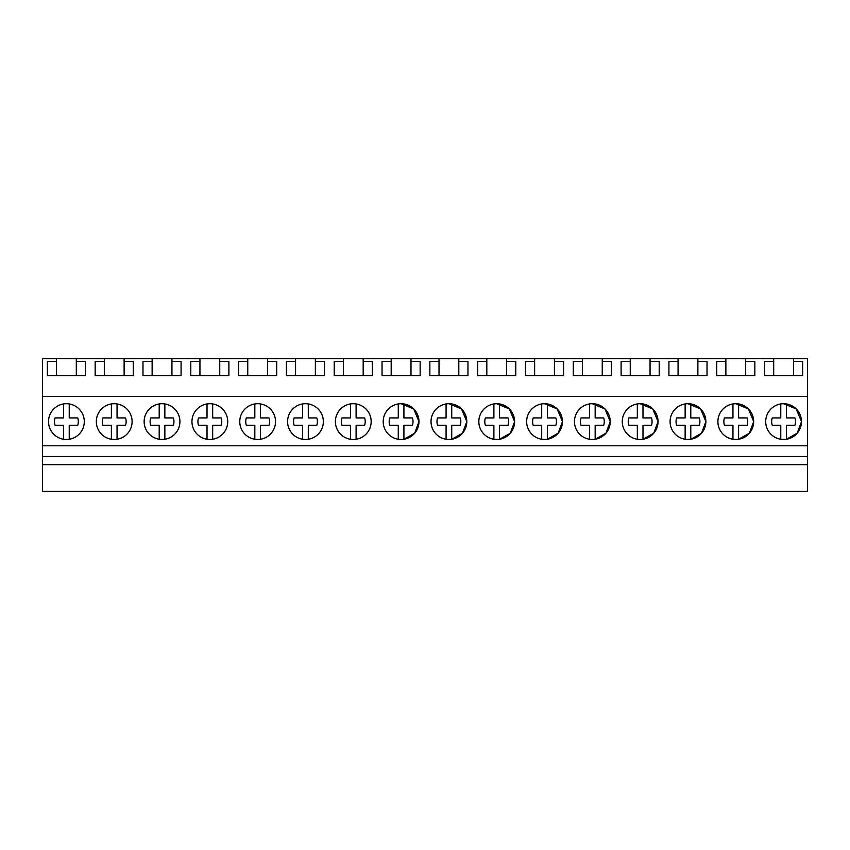 <?xml version="1.0" encoding="UTF-8"?>
<svg xmlns="http://www.w3.org/2000/svg" width="850" height="850" viewBox="0 0 850 850"><rect width="100%" height="100%" fill="white"/><g stroke="black" fill="none" stroke-linecap="round" stroke-linejoin="round"><path stroke-width="1.27" d="M42.5 464.652L42.5 491.353L807.5 491.353L807.5 464.652L42.5 464.652L42.5 456.503L807.5 456.503L807.5 464.652M56.504 358.647L76.309 358.647L76.309 361.494L85.457 361.494L85.457 375.583L47.356 375.583L47.356 361.494L56.504 361.494L56.504 358.647L42.5 358.647L42.5 456.503M42.5 445.783L807.5 445.783L807.5 456.503M42.5 396.483L807.5 396.483L807.5 445.783M66.406 403.718A17.882 17.882 0 0 0 48.524 421.6A17.882 17.882 0 0 0 66.406 439.482A17.882 17.882 0 0 0 84.288 421.6A17.882 17.882 0 0 0 66.406 403.718M592.344 439.482A17.882 17.882 0 0 0 610.226 421.6A17.882 17.882 0 0 0 592.344 403.718A17.882 17.882 0 0 0 574.462 421.6A17.882 17.882 0 0 0 592.344 439.482L589.518 439.259L589.518 425.255L580.996 425.255A11.921 11.921 0 0 1 580.996 417.934L589.518 417.934L589.518 403.941A17.882 17.882 0 0 0 589.518 439.259M640.156 439.482A17.882 17.882 0 0 0 658.038 421.6A17.882 17.882 0 0 0 640.156 403.718A17.882 17.882 0 0 0 622.274 421.6A17.882 17.882 0 0 0 640.156 439.482L637.33 439.259L637.33 425.255L628.809 425.255A11.921 11.921 0 0 1 628.809 417.934L637.33 417.934L637.33 403.941A17.882 17.882 0 0 0 637.33 439.259M305.469 439.482A17.882 17.882 0 0 0 323.351 421.6A17.882 17.882 0 0 0 305.469 403.718A17.882 17.882 0 0 0 287.587 421.6A17.882 17.882 0 0 0 305.469 439.482L302.642 439.259L302.642 425.255L294.121 425.255A11.921 11.921 0 0 1 294.121 417.934L302.642 417.934L302.642 403.941A17.882 17.882 0 0 0 302.642 439.259M209.844 403.718A17.882 17.882 0 0 0 191.962 421.6A17.882 17.882 0 0 0 209.844 439.482A17.882 17.882 0 0 0 227.726 421.6A17.882 17.882 0 0 0 209.844 403.718M257.656 403.718A17.882 17.882 0 0 0 239.774 421.6A17.882 17.882 0 0 0 257.656 439.482A17.882 17.882 0 0 0 275.538 421.6A17.882 17.882 0 0 0 257.656 403.718M114.219 439.482A17.882 17.882 0 0 0 132.101 421.6A17.882 17.882 0 0 0 114.219 403.718A17.882 17.882 0 0 0 96.337 421.6A17.882 17.882 0 0 0 114.219 439.482L111.392 439.259L111.392 425.255L102.871 425.255A11.921 11.921 0 0 1 102.871 417.934L111.392 417.934L111.392 403.941A17.882 17.882 0 0 0 111.392 439.259M162.031 403.718A17.882 17.882 0 0 0 144.149 421.6A17.882 17.882 0 0 0 162.031 439.482A17.882 17.882 0 0 0 179.913 421.6A17.882 17.882 0 0 0 162.031 403.718M448.906 403.718A17.882 17.882 0 0 0 431.024 421.6A17.882 17.882 0 0 0 448.906 439.482A17.882 17.882 0 0 0 466.788 421.6A17.882 17.882 0 0 0 448.906 403.718L461.518 408.924L466.788 421.515M401.094 403.718A17.882 17.882 0 0 0 383.212 421.6A17.882 17.882 0 0 0 401.094 439.482A17.882 17.882 0 0 0 418.976 421.6A17.882 17.882 0 0 0 401.094 403.718L413.706 408.924L418.976 421.515M353.281 403.718A17.882 17.882 0 0 0 335.399 421.6A17.882 17.882 0 0 0 353.281 439.482A17.882 17.882 0 0 0 371.163 421.6A17.882 17.882 0 0 0 353.281 403.718M496.719 403.718A17.882 17.882 0 0 0 478.837 421.6A17.882 17.882 0 0 0 496.719 439.482A17.882 17.882 0 0 0 514.601 421.6A17.882 17.882 0 0 0 496.719 403.718L509.331 408.924L514.601 421.515M735.781 403.718A17.882 17.882 0 0 0 717.899 421.6A17.882 17.882 0 0 0 735.781 439.482A17.882 17.882 0 0 0 753.663 421.6A17.882 17.882 0 0 0 735.781 403.718L748.404 408.935L753.663 421.536M687.969 403.718A17.882 17.882 0 0 0 670.087 421.6A17.882 17.882 0 0 0 687.969 439.482A17.882 17.882 0 0 0 705.851 421.6A17.882 17.882 0 0 0 687.969 403.718L700.581 408.935L705.851 421.526M544.531 403.718A17.882 17.882 0 0 0 526.649 421.6A17.882 17.882 0 0 0 544.531 439.482A17.882 17.882 0 0 0 562.413 421.6A17.882 17.882 0 0 0 544.531 403.718L557.143 408.924L562.413 421.515M783.594 439.482A17.882 17.882 0 0 0 801.476 421.6A17.882 17.882 0 0 0 783.594 403.718A17.882 17.882 0 0 0 765.712 421.6A17.882 17.882 0 0 0 783.594 439.482L780.768 439.259L780.768 425.255L772.246 425.255A11.921 11.921 0 0 1 772.246 417.934L780.768 417.934L780.768 403.941A17.882 17.882 0 0 0 780.768 439.259M76.309 358.647L773.691 358.647L773.691 375.583M745.684 358.647L745.684 361.494L754.832 361.494L754.832 375.583L716.731 375.583L716.731 361.494L725.879 361.494L725.879 375.583M725.879 358.647L725.879 361.494M697.871 358.647L697.871 361.494L707.019 361.494L707.019 375.583L668.918 375.583L668.918 361.494L678.066 361.494L678.066 375.583M678.066 358.647L678.066 361.494M650.059 358.647L650.059 361.494L659.207 361.494L659.207 375.583L621.106 375.583L621.106 361.494L630.254 361.494L630.254 375.583M630.254 358.647L630.254 361.494M602.246 358.647L602.246 361.494L611.394 361.494L611.394 375.583L573.293 375.583L573.293 361.494L582.441 361.494L582.441 375.583M582.441 358.647L582.441 361.494M554.434 358.647L554.434 361.494L563.582 361.494L563.582 375.583L525.481 375.583L525.481 361.494L534.629 361.494L534.629 375.583M534.629 358.647L534.629 361.494M506.621 358.647L506.621 361.494L515.769 361.494L515.769 375.583L515.769 361.494M515.769 375.583L477.668 375.583L477.668 361.494L486.816 361.494L486.816 375.583M486.816 358.647L486.816 361.494M458.809 358.647L458.809 361.494L467.957 361.494L467.957 375.583L429.856 375.583L429.856 361.494L439.004 361.494L439.004 375.583M439.004 358.647L439.004 361.494M410.996 358.647L410.996 361.494L420.144 361.494L420.144 375.583L382.043 375.583L382.043 361.494L391.191 361.494L391.191 375.583M391.191 358.647L391.191 361.494M363.184 358.647L363.184 361.494L372.332 361.494L372.332 375.583L334.231 375.583L334.231 361.494L343.379 361.494L343.379 375.583M343.379 358.647L343.379 361.494M315.371 358.647L315.371 361.494L324.519 361.494L324.519 375.583L286.418 375.583L286.418 361.494L295.566 361.494L295.566 375.583M295.566 358.647L295.566 361.494M267.559 358.647L267.559 361.494L276.707 361.494L276.707 375.583L238.606 375.583L238.606 361.494L247.754 361.494L247.754 375.583M247.754 358.647L247.754 361.494M219.746 358.647L219.746 361.494L228.894 361.494L228.894 375.583L190.793 375.583L190.793 361.494L199.941 361.494L199.941 375.583M199.941 358.647L199.941 361.494M171.934 358.647L171.934 361.494L181.082 361.494L181.082 375.583L142.981 375.583L142.981 361.494L152.129 361.494L152.129 375.583M152.129 358.647L152.129 361.494M124.121 358.647L124.121 361.494L133.269 361.494L133.269 375.583L95.168 375.583L95.168 361.494L104.316 361.494L104.316 375.583M104.316 358.647L104.316 361.494M807.5 396.483L807.5 358.647L793.496 358.647L793.496 361.494L802.644 361.494L802.644 375.583L764.543 375.583L764.543 361.494L773.691 361.494M773.691 358.647L793.496 358.647M595.17 439.259A17.882 17.882 0 0 0 595.17 403.941L595.17 417.934L603.691 417.934A11.921 11.921 0 0 1 603.691 425.255L595.17 425.255L595.17 439.259L605.923 433.224L610.226 421.674M610.226 421.526L604.956 408.935L592.344 403.718M642.982 439.259A17.882 17.882 0 0 0 642.982 403.941L642.982 417.934L651.504 417.934A11.921 11.921 0 0 1 651.504 425.255L642.982 425.255L642.982 439.259L653.735 433.224L658.038 421.674M658.038 421.526L652.768 408.935L640.156 403.718M451.733 439.259A17.882 17.882 0 0 0 451.733 403.941L451.733 417.934L460.254 417.934A11.921 11.921 0 0 1 460.254 425.255L451.733 425.255L451.733 439.259L462.485 433.234L466.788 421.685M403.92 439.259A17.882 17.882 0 0 0 403.92 403.941L403.92 417.934L412.441 417.934A11.921 11.921 0 0 1 412.441 425.255L403.92 425.255L403.92 439.259L414.672 433.234L418.976 421.685M499.545 439.259A17.882 17.882 0 0 0 499.545 403.941L499.545 417.934L508.066 417.934A11.921 11.921 0 0 1 508.066 425.255L499.545 425.255L499.545 439.259L510.297 433.224L514.601 421.685M738.607 439.259A17.882 17.882 0 0 0 738.607 403.941L738.607 417.934L747.129 417.934A11.921 11.921 0 0 1 747.129 425.255L738.607 425.255L738.607 439.259L749.36 433.224L753.663 421.664M690.795 439.259A17.882 17.882 0 0 0 690.795 403.941L690.795 417.934L699.316 417.934A11.921 11.921 0 0 1 699.316 425.255L690.795 425.255L690.795 439.259L701.548 433.224L705.851 421.664M547.357 439.259A17.882 17.882 0 0 0 547.357 403.941L547.357 417.934L555.879 417.934A11.921 11.921 0 0 1 555.879 425.255L547.357 425.255L547.357 439.259L558.11 433.224L562.413 421.674M786.42 439.259A17.882 17.882 0 0 0 786.42 403.941L786.42 417.934L794.941 417.934A11.921 11.921 0 0 1 794.941 425.255L786.42 425.255L786.42 439.259L797.173 433.224L801.476 421.653M801.476 421.536L796.216 408.935L783.594 403.718M745.684 361.494L745.684 375.583M697.871 361.494L697.871 375.583M650.059 361.494L650.059 375.583M602.246 361.494L602.246 375.583M554.434 361.494L554.434 375.583M506.621 361.494L506.621 375.583M458.809 361.494L458.809 375.583M410.996 361.494L410.996 375.583M363.184 361.494L363.184 375.583M315.371 361.494L315.371 375.583M267.559 361.494L267.559 375.583M219.746 361.494L219.746 375.583M171.934 361.494L171.934 375.583M124.121 361.494L124.121 375.583M76.309 361.494L76.309 375.583M56.504 361.494L56.504 375.583M793.496 361.494L793.496 375.583M63.58 439.259L63.58 425.255L55.059 425.255A11.921 11.921 0 0 1 55.059 417.934L63.58 417.934L63.58 403.941A17.882 17.882 0 0 0 63.58 439.259L66.406 439.482M77.754 417.934A11.921 11.921 0 0 1 77.754 425.255L69.233 425.255L69.233 439.259A17.882 17.882 0 0 0 69.233 403.941L69.233 417.934L77.754 417.934L69.233 417.934M63.58 425.255L55.059 425.255M125.566 417.934A11.921 11.921 0 0 1 125.566 425.255L117.045 425.255L117.045 439.259A17.882 17.882 0 0 0 117.045 403.941L117.045 417.934L125.566 417.934L117.045 417.934M111.392 425.255L102.871 425.255M159.205 439.259L159.205 425.255L150.684 425.255A11.921 11.921 0 0 1 150.684 417.934L159.205 417.934L159.205 403.941A17.882 17.882 0 0 0 159.205 439.259L162.031 439.482M173.379 417.934A11.921 11.921 0 0 1 173.379 425.255L164.857 425.255L164.857 439.259A17.882 17.882 0 0 0 164.857 403.941L164.857 417.934L173.379 417.934L164.857 417.934M159.205 425.255L150.684 425.255M207.018 439.259L207.018 425.255L198.496 425.255A11.921 11.921 0 0 1 198.496 417.934L207.018 417.934L207.018 403.941A17.882 17.882 0 0 0 207.018 439.259L209.844 439.482M221.191 417.934A11.921 11.921 0 0 1 221.191 425.255L212.67 425.255L212.67 439.259A17.882 17.882 0 0 0 212.67 403.941L212.67 417.934L221.191 417.934L212.67 417.934M207.018 425.255L198.496 425.255M254.83 439.259L254.83 425.255L246.309 425.255A11.921 11.921 0 0 1 246.309 417.934L254.83 417.934L254.83 403.941A17.882 17.882 0 0 0 254.83 439.259L257.656 439.482M269.004 417.934A11.921 11.921 0 0 1 269.004 425.255L260.483 425.255L260.483 439.259A17.882 17.882 0 0 0 260.483 403.941L260.483 417.934L269.004 417.934L260.483 417.934M254.83 425.255L246.309 425.255M316.816 417.934A11.921 11.921 0 0 1 316.816 425.255L308.295 425.255L308.295 439.259A17.882 17.882 0 0 0 308.295 403.941L308.295 417.934L316.816 417.934L308.295 417.934M302.642 425.255L294.121 425.255M350.455 439.259L350.455 425.255L341.934 425.255A11.921 11.921 0 0 1 341.934 417.934L350.455 417.934L350.455 403.941A17.882 17.882 0 0 0 350.455 439.259L353.281 439.482M364.629 417.934A11.921 11.921 0 0 1 364.629 425.255L356.108 425.255L356.108 439.259A17.882 17.882 0 0 0 356.108 403.941L356.108 417.934L364.629 417.934L356.108 417.934M350.455 425.255L341.934 425.255M398.267 439.259L398.267 425.255L389.746 425.255A11.921 11.921 0 0 1 389.746 417.934L398.267 417.934L398.267 403.941A17.882 17.882 0 0 0 398.267 439.259L401.094 439.482M398.267 425.255L389.746 425.255M403.92 417.934L412.441 417.934M446.08 439.259L446.08 425.255L437.559 425.255A11.921 11.921 0 0 1 437.559 417.934L446.08 417.934L446.08 403.941A17.882 17.882 0 0 0 446.08 439.259L448.906 439.482M446.08 425.255L437.559 425.255M451.733 417.934L460.254 417.934M493.892 439.259L493.892 425.255L485.371 425.255A11.921 11.921 0 0 1 485.371 417.934L493.892 417.934L493.892 403.941A17.882 17.882 0 0 0 493.892 439.259L496.719 439.482M493.892 425.255L485.371 425.255M499.545 417.934L508.066 417.934M541.705 439.259L541.705 425.255L533.184 425.255A11.921 11.921 0 0 1 533.184 417.934L541.705 417.934L541.705 403.941A17.882 17.882 0 0 0 541.705 439.259L544.531 439.482M541.705 425.255L533.184 425.255M547.357 417.934L555.879 417.934M589.518 425.255L580.996 425.255M595.17 417.934L603.691 417.934M637.33 425.255L628.809 425.255M642.982 417.934L651.504 417.934M685.143 439.259L685.143 425.255L676.621 425.255A11.921 11.921 0 0 1 676.621 417.934L685.143 417.934L685.143 403.941A17.882 17.882 0 0 0 685.143 439.259L687.969 439.482M685.143 425.255L676.621 425.255M690.795 417.934L699.316 417.934M732.955 439.259L732.955 425.255L724.434 425.255A11.921 11.921 0 0 1 724.434 417.934L732.955 417.934L732.955 403.941A17.882 17.882 0 0 0 732.955 439.259L735.781 439.482M732.955 425.255L724.434 425.255M738.607 417.934L747.129 417.934M780.768 425.255L772.246 425.255M786.42 417.934L794.941 417.934"/></g></svg>
